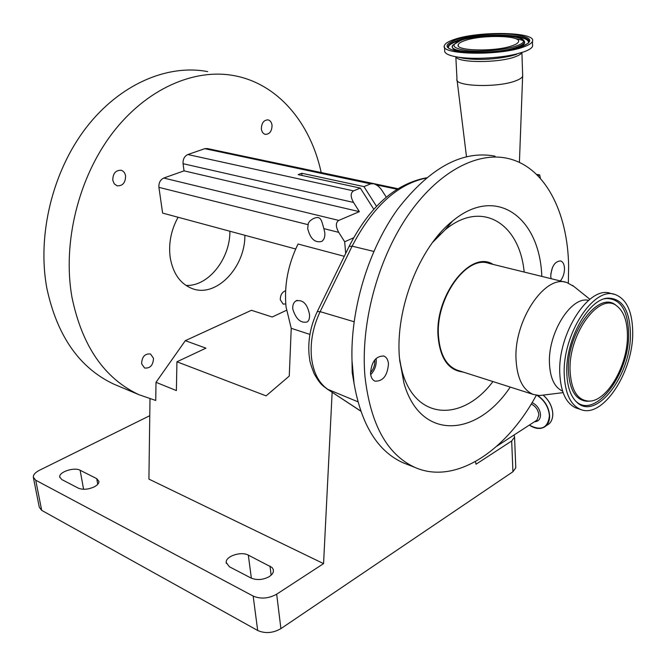 <?xml version="1.0" encoding="UTF-8"?>
<svg xmlns="http://www.w3.org/2000/svg" width="666" height="666" viewBox="0 0 666 666"><rect width="100%" height="100%" fill="white"/><g stroke="black" fill="none" stroke-linecap="round" stroke-linejoin="round"><path stroke-width="1" d="M352.197 372.602L352.014 360.781L354.054 383.433L352.197 372.602M568.356 283.067L568.631 266.292C567.832 212.029 544.88 166.608 507.658 158.4C476.573 151.29 436.971 172.469 407.018 216.766C377.131 261.039 360.423 324.85 364.968 376.523C370.454 424.342 387.113 454.645 414.951 467.424C455.194 485.248 506.052 451.248 536.321 395.263M495.079 156.16C462.329 150.008 429.87 167.657 397.694 209.107C368.281 249.9 350.274 309.698 352.014 360.781M522.635 74.775L522.627 76.257C522.002 77.78 519.805 79.262 516.042 80.703C498.218 88.004 453.654 86.572 456.943 79.046M560.347 280.952C563.07 277.514 564.452 273.376 564.502 268.531C564.302 264.319 563.003 261.788 560.589 260.922C554.911 261.297 551.631 266.308 550.749 275.974L551.057 278.671M550.799 274.076L552.455 267.482M370.529 373.518C370.954 377.48 372.452 380.036 375.041 381.16C383.042 381.36 387.52 375.574 388.469 363.803C388.062 359.757 386.53 357.167 383.866 356.035C375.89 355.91 371.445 361.738 370.529 373.518M370.671 374.65C374.583 370.587 376.44 365.626 376.232 359.773L376.065 358.466M541.799 276.39C539.876 217.532 496.337 184.415 452.572 221.054C419.497 246.87 395.08 309.132 399.458 357.858L403.946 383.133C420.346 441.075 476.673 437.562 510.231 387.079M462.479 371.836L461.072 371.711C447.802 369.264 440.151 357.667 438.12 336.929C434.29 295.895 470.612 249.425 493.048 264.394M370.479 372.702C373.726 369.047 375.149 364.785 374.742 359.915M532.55 44.564L532.6 46.195C531.893 48.118 528.979 50.008 523.834 51.865L515.592 54.221C498.476 58.342 471.353 59.549 456.718 56.918C448.043 55.345 444.047 53.147 444.713 50.308L444.53 47.028M565.367 282.193L488.952 263.386C466.391 254.67 435.098 299.017 438.544 336.705C440.109 354.537 446.245 365.659 456.951 370.063L458.433 370.537M573.876 286.447L566.924 282.575C545.104 273.859 513.486 320.796 516.067 360.073C517.224 378.654 522.985 390.118 533.358 394.463L539.535 395.546L544.388 394.946M454.378 39.419C478.754 30.728 537.112 31.835 532.45 41.325C531.751 43.223 528.821 45.097 523.676 46.936C499.558 56.16 439.027 54.77 444.447 45.513C445.188 43.407 448.501 41.375 454.378 39.419M588.511 300.349C571.253 295.854 547.843 332.958 549.458 363.436C550.199 378.246 554.562 387.47 562.562 391.108M613.677 294.181L610.722 293.448C589.427 284.765 557.733 333.1 559.773 373.201C560.68 392.166 566.2 403.787 576.331 408.083L577.738 408.533M632.7 331.685C632.3 311.305 626.465 298.934 615.201 294.555C593.955 285.872 562.254 334.357 564.235 374.55C565.118 393.548 570.612 405.194 580.719 409.482C602.813 419.014 633.732 371.387 632.7 331.685M566.791 372.952C567.265 386.621 570.604 396.378 576.806 402.214C596.286 421.645 631.718 374.3 630.411 333.117C629.645 310.023 622.186 298.36 608.033 298.127C588.486 298.684 565.317 340.001 566.791 372.952M627.422 334.99C627.23 321.095 623.767 311.472 617.024 306.135C599.999 291.092 568.248 333.658 570.088 370.887C571.17 390.06 577.314 400.133 588.528 401.115C606.751 402.222 628.13 365.201 627.422 334.99M512.337 45.704C495.795 51.965 454.62 51.041 458.241 44.68C458.749 43.257 460.972 41.891 464.918 40.559C481.585 34.557 521.744 35.348 518.473 41.816C517.99 43.132 515.942 44.431 512.337 45.704M324.817 232.792C325.1 236.93 324.059 239.81 321.686 241.433C314.868 243.048 310.206 238.728 307.692 228.463L308.341 223.118L309.99 220.904L312.795 218.898C321.428 214.594 321.528 221.195 323.884 228.638L324.817 232.792M292.774 309.082C295.97 319.214 300.807 323.493 307.292 321.911C309.082 320.512 309.807 317.982 309.474 314.31C307.259 303.721 302.714 299.267 295.837 300.965C293.506 302.597 292.491 305.294 292.774 309.082M344.289 256.302L298.035 244.014C288.003 264.569 284.007 285.556 286.047 306.976L291.233 328.305L309.923 334.424M321.162 172.469C310.639 123.393 278.313 83.966 234.532 75.724C194.355 67.957 146.254 88.753 112.213 133.425C78.263 178.097 62.379 243.182 71.936 297.136C82.001 345.895 104.312 378.405 138.853 394.663L155.744 400.474L156.002 382.317L176.39 390.567L176.931 361.788L266.092 395.87L289.26 376.065L291.233 328.305M207.709 71.62C167.541 63.886 119.722 84.149 86.081 127.789C52.514 171.428 37.038 235.09 46.803 288.045C57.043 335.922 79.421 367.965 113.936 384.19L118.998 386.322M185.981 285.431C208.167 286.663 230.111 259.016 229.92 231.244M244.88 235.281C245.238 267.549 216.025 298.043 192.199 288.578C180.303 283.882 172.96 273.485 170.18 257.401C168.423 243.456 171.054 230.078 178.072 217.258M112.787 180.286L114.269 183.849L117.091 185.822C122.677 186.064 125.508 182.742 125.583 175.866C125.041 172.935 123.585 171.07 121.22 170.28C115.659 170.096 112.845 173.426 112.787 180.286M261.38 128.971C261.821 131.926 263.112 133.724 265.268 134.357C269.647 134.274 271.903 131.252 272.044 125.291C271.62 122.303 270.313 120.496 268.123 119.863C263.761 119.98 261.513 123.019 261.38 128.971M285.606 290.742C282.051 292.074 280.278 295.088 280.303 299.792L283.15 304.096L285.764 303.979M141.608 363.761L144.564 368.015C150.166 368.548 153.138 365.293 153.496 358.275L150.491 353.971C144.913 353.48 141.95 356.743 141.608 363.761M94.322 486.829C97.427 485.139 98.968 483.333 98.943 481.41L96.72 478.638L80.12 470.254C74.284 466.891 58.816 471.953 59.732 476.981L61.78 479.545L78.305 488.145C82.95 489.968 88.287 489.527 94.322 486.829M269.43 576.548L272.119 574.225L273.31 572.086L273.351 569.613L272.028 567.474L248.326 555.128C241.175 551.09 225.624 556.168 226.182 562.429L229.404 566.766L251.032 578.03C256.976 580.436 263.112 579.944 269.43 576.548M149.767 415.701L39.452 470.271C35.298 472.419 33.25 474.716 33.308 477.172L35.723 480.219L253.163 596.078C260.781 599.242 268.614 598.609 276.673 594.189L323.559 563.619L148.918 479.095L149.992 398.901M35.723 480.219L41.692 510.356L257.684 630.486L253.163 596.078M41.692 510.356L39.277 507.201L33.425 477.763M475.474 461.563L476.04 464.219L511.679 440.984L514.568 437.154L514.085 434.981M515.742 466.758L515.775 467.807L512.928 471.744L511.679 440.984M276.673 594.189L280.91 628.637L512.928 471.744M280.91 628.637C272.968 633.15 265.226 633.766 257.684 630.486M286.472 310.306L272.211 317.008L251.44 310.289L185.323 340.667L205.927 348.16L176.931 361.788M332.143 392.291L323.559 563.619M185.323 340.667L156.002 382.317M373.784 209.257L360.323 188.095L353.521 190.884C350.399 192.899 350.408 196.753 353.529 202.439L359.365 211.646L338.786 220.404C335.572 222.536 335.556 226.515 338.728 232.351L344.663 241.775L345.704 253.413M359.365 211.646L184.041 170.854L183.067 163.703C182.834 159.224 184.415 156.169 187.829 154.537L204.787 148.676L207.301 148.543L373.285 183.666M295.671 248.984L162.612 213.087L158.916 187.354C158.65 182.85 160.265 179.753 163.761 178.047L184.041 170.854M386.263 197.169L382.034 190.543C379.778 187.079 376.998 184.815 373.684 183.749L370.662 183.858L363.952 186.605L301.798 173.252L298.177 174.642L360.323 188.095M397.91 188.703L232.434 153.863M353.588 237.829L344.663 241.775M302.023 175.474L301.798 173.252M376.506 206.327L363.952 186.605M354.054 383.433C361.338 424.866 377.689 451.315 403.096 462.778L407.117 464.352M537.887 175.741L539.685 174.917L536.521 174.384M539.685 174.917L540.426 178.463M438.078 235.448L439.801 234.682M426.098 178.072C397.236 184.182 372.569 206.876 352.114 246.17L320.146 311.663C312.995 326.798 310.098 342.033 311.472 357.367C313.27 372.427 318.723 383.075 327.814 389.335L357.875 401.781M309.141 355.453L309.707 359.474C309.773 361.513 311.23 366.192 314.061 373.518C320.471 385.056 322.727 385.481 326.973 388.886L360.706 411.014M309.082 354.828C307.834 340.176 310.564 325.766 317.282 311.596L320.146 311.663L354.079 321.736M399.717 360.839L402.331 372.127C416.042 420.887 462.695 421.761 492.957 381.56M521.853 52.531C521.237 53.979 519.014 55.395 515.201 56.777C498.742 63.162 457.467 63.037 455.885 56.768M535.739 420.937L536.962 420.138L538.844 415.035C538.278 409.956 535.747 406.285 531.235 404.029M516.6 54.321L510.056 56.194C493.581 59.582 478.046 60.29 463.461 58.317L456.718 56.918M534.482 421.753C538.386 421.578 540.401 419.247 540.526 414.752C539.901 409.132 537.096 405.078 532.101 402.597M529.328 425.099C541.142 431.252 547.835 428.171 549.425 415.859C548.676 407.242 544.572 400.416 537.104 395.388M533.957 427.514C538.744 429.17 542.732 428.638 545.937 425.924C548.468 423.534 549.708 420.171 549.641 415.825C548.934 407.342 544.93 400.557 537.628 395.446M546.578 425.499L549.042 423.876C551.581 421.495 552.822 418.131 552.763 413.794C552.28 406.576 549.092 400.383 543.181 395.204M448.459 47.86L448.143 47.078C447.902 44.855 450.932 42.682 457.251 40.559C480.735 32.118 537.037 33.958 528.138 43.298L521.386 46.728M456.227 39.619C469.963 35.073 496.245 32.726 513.569 34.507C531.951 37.013 534.648 41.084 521.669 46.712C508.091 51.573 479.437 54.121 461.979 52.031C444.239 49.134 442.324 45.005 456.227 39.619M448.493 47.902L448.443 47.686C448.193 45.471 451.207 43.315 457.475 41.2L463.578 39.502M524.292 41.35L524.658 42.224C524.85 44.073 522.385 45.904 517.282 47.744L512.329 49.217M464.918 52.273C455.461 50.966 451.332 48.909 452.522 46.087M523.984 40.718L524.367 41.608C524.558 43.44 522.111 45.263 517.041 47.078C496.162 55.012 444.638 53.089 453.038 45.005L461.097 40.26M576.806 402.214L575.707 401.099C594.938 420.288 629.919 373.618 628.604 333C627.838 310.223 620.462 298.726 606.493 298.501L604.653 298.784M461.521 40.193C487.029 31.044 543.814 36.663 515.959 46.096C504.645 50.117 480.985 52.223 466.475 50.499C451.665 48.127 450.016 44.689 461.521 40.193M616.982 306.094L615.908 305.253C598.676 290.018 566.533 333.058 568.414 370.712C569.513 390.101 575.749 400.291 587.104 401.282L589.81 401.082M97.736 484.307L96.72 478.638M271.145 575.249L270.005 566.058M251.357 578.188L248.326 555.128M83.6 489.277L80.12 470.254M338.786 220.404L163.761 178.047M353.529 202.439L183.067 163.703M307.834 224.617L158.916 187.354M338.728 232.351L323.884 228.638M353.521 190.884L187.829 154.537M370.662 183.858L204.787 148.676M397.036 189.252L376.323 184.857M512.72 36.28C523.493 37.479 528.762 39.619 528.538 42.707M524.159 272.044C519.68 223.435 481.709 199.109 444.98 229.97L433.733 240.884M317.399 311.347L349.101 246.445L352.114 246.17L373.793 251.423M449.6 223.585L450.074 223.984M519.413 162.437L522.627 76.257M399.6 359.54L403.946 383.133M521.903 52.514L522.685 76.091M496.886 446.128L535.755 420.929M463.553 372.177L461.072 371.711M515.592 54.221L510.056 56.194L516.375 54.421M532.45 41.325L532.6 46.195M589.851 299.25L572.577 285.406M543.248 395.188C549.142 400.358 552.322 406.543 552.797 413.744C552.855 418.098 551.606 421.478 549.042 423.876L545.937 425.924C541.308 429.553 535.764 429.287 529.303 425.108M448.534 47.952L448.143 47.078C446.911 47.211 450.549 51.548 469.272 52.572C489.46 53.138 506.759 51.215 521.17 46.803M461.272 40.201C480.103 34.108 522.102 32.975 524.367 41.608L524.658 42.224C523.484 41.733 528.021 41.309 515.084 38.47M590.034 401.057L588.528 401.115M458.241 44.68L458.3 45.721M226.315 563.403L226.182 562.429M59.832 477.48L59.732 476.981M514.568 437.154L515.775 467.807M138.853 394.663L113.936 384.19M295.837 300.965L297.153 300.349M312.795 218.898L314.926 218.007M608.033 298.127L604.428 298.851M576.331 408.083L580.719 409.482M563.086 392.64L539.535 395.546M456.951 370.063L533.358 394.463M452.572 221.054L444.98 229.97L432.517 242.507M455.827 56.76L456.976 78.888M383.45 355.902L383.866 356.035M466.475 156.61L457.092 80.261M403.096 462.778L414.951 467.424M426.431 177.797C395.354 183.774 369.63 206.552 349.259 246.12M360.756 411.147L326.973 388.886M440.376 234.124L438.703 234.707"/></g></svg>
